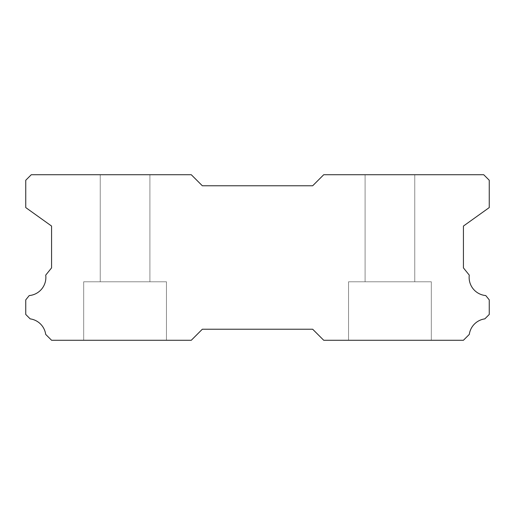 <?xml version="1.0" encoding="UTF-8"?>
<svg xmlns="http://www.w3.org/2000/svg" width="515" height="515" viewBox="0 0 515 515"><rect width="100%" height="100%" fill="white"/><g stroke="black" fill="none" stroke-linecap="round" stroke-linejoin="round"><path stroke-width="0.39" stroke-dasharray="2.58 1.93" d="M149.904 174.733L149.904 281.776L100.238 281.776L149.904 281.776L100.238 281.776L149.904 281.776L100.238 281.776L149.904 281.776L100.238 281.776L149.904 281.776L100.238 281.776L149.904 281.776L100.238 281.776L149.904 281.776L100.238 281.776L149.904 281.776L100.238 281.776L149.904 281.776L100.238 281.776L149.904 281.776L100.238 281.776L149.904 281.776L100.238 281.776L149.904 281.776L100.238 281.776L149.904 281.776L100.238 281.776L149.904 281.776L100.238 281.776L149.904 281.776L100.238 281.776L149.904 281.776L100.238 281.776L149.904 281.776L100.238 281.776L149.904 281.776L100.238 281.776L149.904 281.776L100.238 281.776L149.904 281.776L100.238 281.776L149.904 281.776L100.238 281.776L149.904 281.776L100.238 281.776L149.904 281.776L149.904 174.733L100.238 174.733L100.238 281.776L100.238 174.733L100.238 281.776L100.238 174.733L100.238 281.776L100.238 174.733L100.238 281.776L100.238 174.733L100.238 281.776L100.238 174.733L100.238 281.776L100.238 174.733L100.238 281.776L100.238 174.733L100.238 281.776L100.238 174.733L100.238 281.776L100.238 174.733L100.238 281.776L100.238 174.733L100.238 281.776L100.238 174.733L149.904 174.733L100.238 174.733L149.904 174.733L149.904 281.776L149.904 174.733L100.238 174.733L149.904 174.733L100.238 174.733L149.904 174.733L149.904 281.776L149.904 174.733L100.238 174.733L149.904 174.733L100.238 174.733L149.904 174.733L149.904 281.776L149.904 174.733L100.238 174.733L149.904 174.733L100.238 174.733L149.904 174.733L149.904 281.776L149.904 174.733L100.238 174.733L149.904 174.733L100.238 174.733L149.904 174.733L149.904 281.776L149.904 174.733L100.238 174.733L149.904 174.733L100.238 174.733L149.904 174.733L149.904 281.776L149.904 174.733L100.238 174.733L149.904 174.733L100.238 174.733L149.904 174.733L149.904 281.776L149.904 174.733L100.238 174.733L149.904 174.733L100.238 174.733L149.904 174.733L149.904 281.776L149.904 174.733L100.238 174.733L149.904 174.733L100.238 174.733L149.904 174.733L149.904 281.776L149.904 174.733L100.238 174.733L149.904 174.733L100.238 174.733L149.904 174.733L149.904 281.776L149.904 174.733L100.238 174.733L149.904 174.733M485.767 295.559A18.212 18.212 0 0 1 469.274 275.132L463.429 267.884L463.429 226.059L489.25 207.577L489.25 180.25L483.733 174.733L323.716 174.733L312.676 185.767L202.324 185.767L191.284 174.733L31.267 174.733L25.75 180.25L25.75 207.577L51.571 226.059L51.571 267.884L45.726 275.132A18.212 18.212 0 0 1 29.233 295.559L25.75 299.878L25.75 314.453L30.16 318.869A18.212 18.212 0 0 1 45.693 334.39L51.571 340.267L191.284 340.267L202.324 329.233L312.676 329.233L323.716 340.267L463.429 340.267L469.307 334.39A18.212 18.212 0 0 1 484.84 318.869L489.25 314.453L489.25 299.878L485.767 295.559M431.313 281.776L431.313 340.267L348.546 340.267L431.313 340.267L348.546 340.267L431.313 340.267L348.546 340.267L431.313 340.267L348.546 340.267L431.313 340.267L348.546 340.267L431.313 340.267L348.546 340.267L431.313 340.267L348.546 340.267L431.313 340.267L348.546 340.267L431.313 340.267L348.546 340.267L431.313 340.267L348.546 340.267L431.313 340.267L348.546 340.267L431.313 340.267L348.546 340.267L431.313 340.267L348.546 340.267L431.313 340.267L348.546 340.267L431.313 340.267L348.546 340.267L431.313 340.267L348.546 340.267L431.313 340.267L348.546 340.267L431.313 340.267L348.546 340.267L431.313 340.267L348.546 340.267L431.313 340.267L348.546 340.267L431.313 340.267L348.546 340.267L431.313 340.267L348.546 340.267L431.313 340.267L431.313 281.776L431.313 340.267L431.313 281.776L431.313 340.267L431.313 281.776L431.313 340.267L431.313 281.776L431.313 340.267L431.313 281.776L431.313 340.267L431.313 281.776L431.313 340.267L431.313 281.776L431.313 340.267L431.313 281.776L431.313 340.267L431.313 281.776L431.313 340.267L431.313 281.776L431.313 340.267L431.313 281.776L348.546 281.776L348.546 340.267L348.546 281.776L431.313 281.776L348.546 281.776L431.313 281.776L348.546 281.776L348.546 340.267L348.546 281.776L431.313 281.776L348.546 281.776L431.313 281.776L348.546 281.776L348.546 340.267L348.546 281.776L431.313 281.776L348.546 281.776L431.313 281.776L348.546 281.776L348.546 340.267L348.546 281.776L431.313 281.776L348.546 281.776L431.313 281.776L348.546 281.776L348.546 340.267L348.546 281.776L431.313 281.776L348.546 281.776L431.313 281.776L348.546 281.776L348.546 340.267L348.546 281.776L431.313 281.776L348.546 281.776L431.313 281.776L348.546 281.776L348.546 340.267L348.546 281.776L431.313 281.776L348.546 281.776L431.313 281.776L348.546 281.776L348.546 340.267L348.546 281.776L431.313 281.776L348.546 281.776L431.313 281.776L348.546 281.776L348.546 340.267L348.546 281.776L431.313 281.776L348.546 281.776L431.313 281.776L348.546 281.776L348.546 340.267L348.546 281.776L431.313 281.776L348.546 281.776L431.313 281.776L348.546 281.776L348.546 340.267L348.546 281.776L431.313 281.776M166.454 281.776L166.454 340.267L83.688 340.267L166.454 340.267L83.688 340.267L166.454 340.267L83.688 340.267L166.454 340.267L83.688 340.267L166.454 340.267L83.688 340.267L166.454 340.267L83.688 340.267L166.454 340.267L83.688 340.267L166.454 340.267L83.688 340.267L166.454 340.267L83.688 340.267L166.454 340.267L83.688 340.267L166.454 340.267L83.688 340.267L166.454 340.267L83.688 340.267L166.454 340.267L83.688 340.267L166.454 340.267L83.688 340.267L166.454 340.267L83.688 340.267L166.454 340.267L83.688 340.267L166.454 340.267L83.688 340.267L166.454 340.267L83.688 340.267L166.454 340.267L83.688 340.267L166.454 340.267L83.688 340.267L166.454 340.267L83.688 340.267L166.454 340.267L83.688 340.267L166.454 340.267L166.454 281.776L166.454 340.267L166.454 281.776L166.454 340.267L166.454 281.776L166.454 340.267L166.454 281.776L166.454 340.267L166.454 281.776L166.454 340.267L166.454 281.776L166.454 340.267L166.454 281.776L166.454 340.267L166.454 281.776L166.454 340.267L166.454 281.776L166.454 340.267L166.454 281.776L166.454 340.267L166.454 281.776L83.688 281.776L83.688 340.267L83.688 281.776L166.454 281.776L83.688 281.776L166.454 281.776L83.688 281.776L83.688 340.267L83.688 281.776L166.454 281.776L83.688 281.776L166.454 281.776L83.688 281.776L83.688 340.267L83.688 281.776L166.454 281.776L83.688 281.776L166.454 281.776L83.688 281.776L83.688 340.267L83.688 281.776L166.454 281.776L83.688 281.776L166.454 281.776L83.688 281.776L83.688 340.267L83.688 281.776L166.454 281.776L83.688 281.776L166.454 281.776L83.688 281.776L83.688 340.267L83.688 281.776L166.454 281.776L83.688 281.776L166.454 281.776L83.688 281.776L83.688 340.267L83.688 281.776L166.454 281.776L83.688 281.776L166.454 281.776L83.688 281.776L83.688 340.267L83.688 281.776L166.454 281.776L83.688 281.776L166.454 281.776L83.688 281.776L83.688 340.267L83.688 281.776L166.454 281.776L83.688 281.776L166.454 281.776L83.688 281.776L83.688 340.267L83.688 281.776L166.454 281.776L83.688 281.776L166.454 281.776L83.688 281.776L83.688 340.267L83.688 281.776L166.454 281.776M414.762 174.733L414.762 281.776L365.096 281.776L414.762 281.776L365.096 281.776L414.762 281.776L365.096 281.776L414.762 281.776L365.096 281.776L414.762 281.776L365.096 281.776L414.762 281.776L365.096 281.776L414.762 281.776L365.096 281.776L414.762 281.776L365.096 281.776L414.762 281.776L365.096 281.776L414.762 281.776L365.096 281.776L414.762 281.776L365.096 281.776L414.762 281.776L365.096 281.776L414.762 281.776L365.096 281.776L414.762 281.776L365.096 281.776L414.762 281.776L365.096 281.776L414.762 281.776L365.096 281.776L414.762 281.776L365.096 281.776L414.762 281.776L365.096 281.776L414.762 281.776L365.096 281.776L414.762 281.776L365.096 281.776L414.762 281.776L365.096 281.776L414.762 281.776L365.096 281.776L414.762 281.776L414.762 174.733L365.096 174.733L365.096 281.776L365.096 174.733L365.096 281.776L365.096 174.733L365.096 281.776L365.096 174.733L365.096 281.776L365.096 174.733L365.096 281.776L365.096 174.733L365.096 281.776L365.096 174.733L365.096 281.776L365.096 174.733L365.096 281.776L365.096 174.733L365.096 281.776L365.096 174.733L365.096 281.776L365.096 174.733L365.096 281.776L365.096 174.733L414.762 174.733L365.096 174.733L414.762 174.733L414.762 281.776L414.762 174.733L365.096 174.733L414.762 174.733L365.096 174.733L414.762 174.733L414.762 281.776L414.762 174.733L365.096 174.733L414.762 174.733L365.096 174.733L414.762 174.733L414.762 281.776L414.762 174.733L365.096 174.733L414.762 174.733L365.096 174.733L414.762 174.733L414.762 281.776L414.762 174.733L365.096 174.733L414.762 174.733L365.096 174.733L414.762 174.733L414.762 281.776L414.762 174.733L365.096 174.733L414.762 174.733L365.096 174.733L414.762 174.733L414.762 281.776L414.762 174.733L365.096 174.733L414.762 174.733L365.096 174.733L414.762 174.733L414.762 281.776L414.762 174.733L365.096 174.733L414.762 174.733L365.096 174.733L414.762 174.733L414.762 281.776L414.762 174.733L365.096 174.733L414.762 174.733L365.096 174.733L414.762 174.733L414.762 281.776L414.762 174.733L365.096 174.733L414.762 174.733L365.096 174.733L414.762 174.733L414.762 281.776L414.762 174.733L365.096 174.733L414.762 174.733"/><path stroke-width="0.77" d="M485.767 295.559A18.212 18.212 0 0 1 469.274 275.132L463.429 267.884L463.429 226.059L489.25 207.577L489.25 180.25L483.733 174.733L323.716 174.733L312.676 185.767L202.324 185.767L191.284 174.733L31.267 174.733L25.75 180.25L25.75 207.577L51.571 226.059L51.571 267.884L45.726 275.132A18.212 18.212 0 0 1 29.233 295.559L25.75 299.878L25.75 314.453L30.16 318.869A18.212 18.212 0 0 1 45.693 334.39L51.571 340.267L191.284 340.267L202.324 329.233L312.676 329.233L323.716 340.267L463.429 340.267L469.307 334.39A18.212 18.212 0 0 1 484.84 318.869L489.25 314.453L489.25 299.878L485.767 295.559"/></g></svg>
